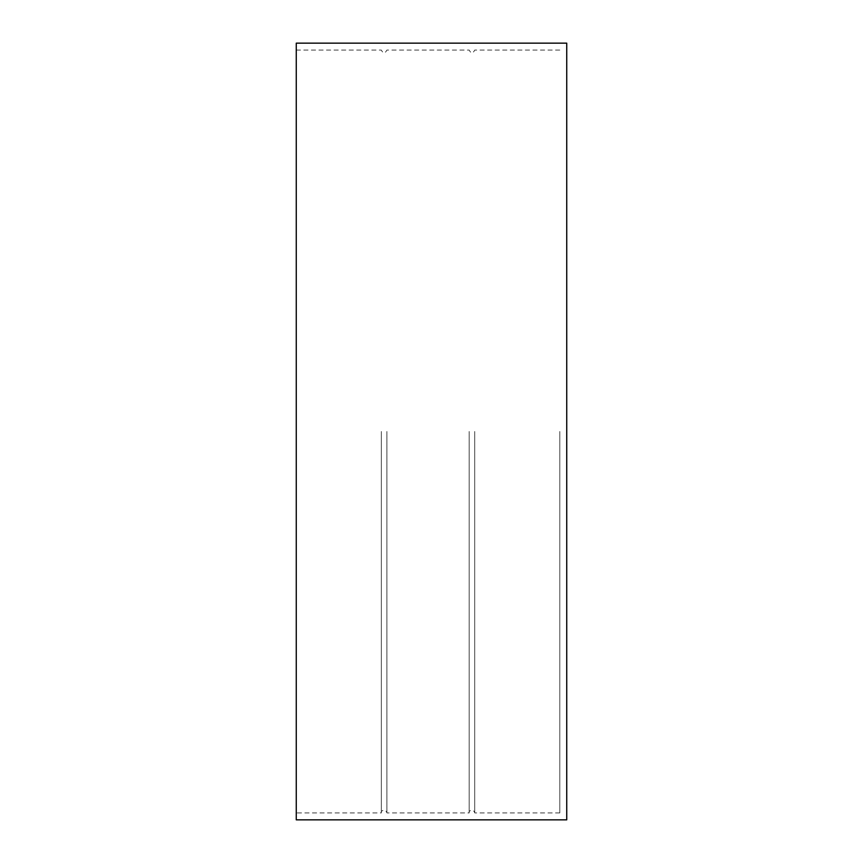 <?xml version="1.0" encoding="UTF-8"?>
<svg xmlns="http://www.w3.org/2000/svg" width="863" height="863" viewBox="0 0 863 863"><rect width="100%" height="100%" fill="white"/><g stroke="black" fill="none" stroke-linecap="round" stroke-linejoin="round"><path stroke-width="0.65" stroke-dasharray="4.32 3.24" d="M566.732 819.85L566.732 43.15M296.268 819.85L296.268 43.15M296.268 431.5L296.268 812.914L296.268 431.5M381.338 431.5L381.338 812.914L381.338 431.5M386.883 431.5L386.883 812.914L386.883 431.5M469.181 431.5L469.181 812.914L469.181 431.5M474.726 431.5L474.726 812.914L474.726 431.5M559.796 431.5L559.796 812.914L559.796 431.5M559.796 50.086L474.726 50.086C472.881 53.668 471.025 53.668 469.181 50.086L386.883 50.086C385.038 53.668 383.183 53.668 381.338 50.086L296.268 50.086M559.796 812.914L474.726 812.914C474.003 808.868 468.07 810.249 469.181 812.914L386.883 812.914C386.16 808.868 380.227 810.249 381.338 812.914L296.268 812.914"/><path stroke-width="1.29" d="M566.732 431.5L566.732 819.85L296.268 819.85L296.268 43.15L566.732 43.15L566.732 431.5"/></g></svg>
